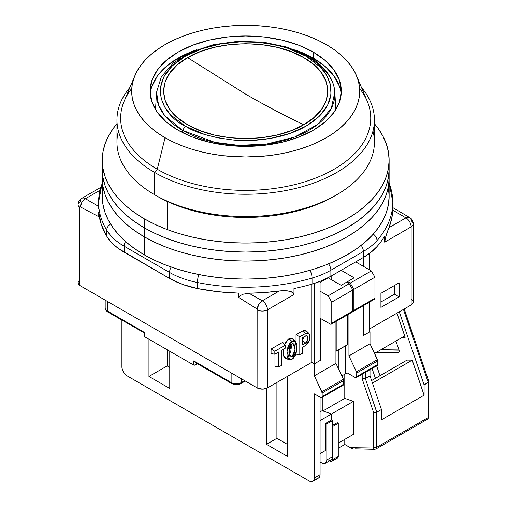 <?xml version="1.0" encoding="UTF-8"?>
<svg xmlns="http://www.w3.org/2000/svg" width="507" height="507" viewBox="0 0 507 507"><rect width="100%" height="100%" fill="white"/><g stroke="black" fill="none" stroke-linecap="round" stroke-linejoin="round"><path stroke-width="0.76" d="M182.634 130.432L182.545 132.631L182.634 130.432L185.232 126.085L170.72 114.912L164.851 107.256L161.049 98.155L160.383 87.825L163.894 76.804L172.209 65.935L185.232 56.271L201.976 48.748L220.798 43.951L239.9 41.923L257.784 42.303L273.546 44.502L286.81 47.892L306.158 56.271L320.665 67.437L326.533 75.093L330.342 84.194L331.001 94.524L327.497 105.551L319.176 116.414L306.158 126.085L289.415 133.601L270.592 138.405L251.491 140.426L233.6 140.046L217.839 137.847L204.581 134.456L185.232 126.085C165.117 117.275 141.307 82.578 185.232 56.271C205.519 44.28 235.527 40.167 257.784 42.303C280.333 45.079 296.456 49.737 306.158 56.271L307.996 56.087L308.75 57.621A89.181 51.486 180 0 1 334.816 92.211A89.181 51.486 180 0 1 281.271 141.238A89.181 51.486 180 0 1 182.634 130.432L214.702 142.302L238.575 145.351L266.441 144.102L294.567 137.093L317.591 124.488L331.28 108.492L334.816 92.211C334.506 87.318 333.131 82.584 330.697 77.996C326.071 69.465 318.504 62.158 307.996 56.087L306.158 56.271C326.274 65.073 350.084 99.771 306.158 126.085C285.872 138.069 255.864 142.182 233.6 140.046C211.058 137.27 194.935 132.612 185.232 126.085L182.634 130.432A89.181 51.486 180 0 1 156.574 92.211L158.533 104.911L164.699 115.577L182.634 130.432M245.692 94.175L187.603 57.633C217.845 39.248 273.546 39.248 303.788 57.633C335.634 75.093 335.634 107.256 303.788 124.716C284.465 115.558 265.098 105.38 245.692 94.175C265.098 105.38 284.465 115.558 303.788 124.716C273.546 143.101 217.845 143.101 187.603 124.716C155.757 107.256 155.757 75.093 187.603 57.633L245.692 94.175M303.788 124.716L314.004 117.529L321.596 109.328L326.274 100.43L327.852 91.178L326.274 81.919L321.596 73.021L314.004 64.82L303.788 57.633L291.341 51.733L277.133 47.354L261.72 44.654L245.692 43.741L229.665 44.654L214.252 47.354L200.05 51.733L187.603 57.633L177.387 64.82L169.794 73.021L165.117 81.919L163.539 91.178L165.117 100.43L169.794 109.328L177.387 117.529L187.603 124.716L200.05 130.616L214.252 134.995L229.665 137.695L245.692 138.607L261.72 137.695L277.133 134.995L291.341 130.616L303.788 124.716M308.75 57.621L304.111 55.124M284.547 344.437L288.863 338.784L291.988 341.319L286.924 351.193L289.674 359.736L291.988 359.336L293.242 358.341L295.27 355.413L296.899 350.464L296.899 344.545L295.999 342.282L294.371 340.945L291.988 341.319L289.605 343.695L287.97 346.921L287.07 350.223L287.076 356.129L288.698 359.209L290.72 359.799L291.988 359.336L296.842 350.736L295.454 341.61L291.988 341.319L288.863 338.784L292.843 339.075L295.454 341.61M289.674 359.736L286.17 358.741L283.521 355.553L283.21 349.393M288.863 354.399L291.988 356.934L288.863 354.399L290.137 352.777L290.86 350.812L291.354 347.092L291.056 344.557L289.053 354.273M291.988 356.934L295.049 349.83L293.16 343.531L291.988 343.721L289.022 349.988L290.143 356.725L291.988 356.934L290.422 356.953L289.497 355.749L288.863 352.131L289.497 347.77L290.435 345.495L291.988 343.721L292.843 343.48L294.472 344.906L295.106 348.524L294.472 352.878L293.54 355.154L291.988 356.934M167.678 201.647L167.678 229.734L167.678 201.647M318.143 61.144L310.715 57.728A110.336 63.705 180 0 1 318.143 61.144M180.669 57.728L173.248 61.144A110.336 63.705 180 0 1 180.669 57.728M302.387 340.59L305.512 343.125L302.387 340.59L304.352 336.604M98.58 202.211A147.112 84.935 0 0 0 106.73 230.159A7.358 5.672 -31 0 1 110.551 224.031A7.358 5.672 149 0 0 106.73 230.159A73.559 42.468 0 0 0 124.196 246.25A7.358 4.246 -60 0 1 125.521 241.49A7.358 4.246 120 0 0 124.196 246.25L169.541 272.43A7.358 4.246 -60 0 1 171.214 267.05A7.358 4.246 120 0 0 169.541 272.43A73.559 42.468 0 0 0 197.413 282.513A7.358 1.971 -78.7 0 1 198.883 274.553A7.358 1.971 101.3 0 0 197.413 282.513A147.112 84.935 0 0 0 312.039 278.096A7.358 2.706 -106.3 0 0 310.037 270.294A7.358 2.706 73.7 0 1 312.039 278.096A73.559 42.468 0 0 0 330.881 270.218A7.358 4.246 -120 0 0 328.555 263.874A7.358 4.246 60 0 1 330.881 270.218L363.361 251.466A7.358 4.246 -120 0 0 361.212 245.369A7.358 4.246 60 0 1 363.361 251.466A73.559 42.468 0 0 0 376.999 240.584A7.358 5.362 -138.8 0 0 373.298 234.101A7.358 5.362 41.2 0 1 376.999 240.584A147.112 84.935 0 0 0 392.811 202.356M302.387 337.719L302.387 344.925L305.512 343.125L308.009 339.063L306.881 335.666L305.512 335.913L302.387 337.719L306.589 335.615L307.432 335.983L308.11 338.023L307.432 340.837L306.589 342.174L302.387 344.925L302.387 337.719M124.196 246.25L169.541 272.43L169.541 278.438L124.196 252.258L124.196 246.25A73.559 42.468 180 0 1 106.73 230.159L106.73 236.167A73.559 42.468 0 0 0 124.196 252.258L124.196 246.25M78.097 204.714A7.358 4.246 180 0 1 80.252 201.71A7.358 4.246 60 0 1 81.773 198.345A7.358 4.246 60 0 1 85.449 198.706L98.58 206.419L85.449 198.706L99.904 190.359L85.449 198.706A7.358 4.284 120.4 0 0 80.252 206.875L81.995 202.16L85.449 198.706A7.358 4.246 -120 0 0 81.773 198.345C78.959 200.696 77.736 202.819 78.097 204.714L78.097 282.792A7.358 4.246 0 0 0 79.612 285.371L79.612 207.293A7.358 4.246 180 0 1 78.097 204.714A7.358 4.246 0 0 0 79.612 207.293A0.97 0.558 60 0 1 80.252 206.875L98.751 216.666L98.751 212.338A147.112 84.935 0 0 0 106.73 236.167L109.886 240.591L113.885 244.78L118.676 248.69L169.541 278.438A73.559 42.468 0 0 0 197.413 288.521L197.413 282.513A73.559 42.468 180 0 1 169.541 272.43L169.541 278.438L182.488 284.389L197.413 288.521A147.112 84.935 0 0 0 238.683 293.128L238.683 297.457L240.495 295.537L243.037 294.237L248.899 293.204L262.296 300.803L279.319 290.98L264.21 292.552L248.899 293.204A147.112 84.935 0 0 0 279.319 290.98L283.692 290.65L289.915 291.259L293.287 292.919L293.971 294.529L293.971 288.521A147.112 84.935 0 0 0 312.039 284.097L312.039 278.096A147.112 84.935 180 0 1 197.413 282.513L197.413 288.521L217.763 291.683L238.683 293.128L238.683 297.457L257.182 309.029A0.97 0.558 60 0 1 257.822 310.183A7.358 4.246 0 0 0 267.493 309.815A7.358 4.246 -120 0 0 262.296 300.803L258.893 304.289L257.182 309.029A7.358 4.208 -60.4 0 1 262.296 300.803L248.899 293.204L243.037 294.237L240.495 295.537L238.683 297.457L257.182 309.029L257.771 309.866L257.822 388.261A7.358 4.246 0 0 0 267.493 387.893L267.493 309.815A7.358 4.246 180 0 1 257.822 310.183L257.822 388.261L262.778 389.129L267.493 387.893L267.493 309.815L293.971 294.529L293.287 292.919L291.766 291.893L287.925 290.879L283.692 290.65M309.112 333.606L309.745 339.627L305.512 345.527L302.387 347.327L306.469 344.842L308.205 342.871L309.866 339.202L310.107 335.748L308.902 333.422L307.381 332.934L305.512 333.511L299.789 336.813L299.789 354.837L302.387 353.335L302.387 347.327L302.387 353.335L299.789 354.837L296.031 354.133L299.789 354.837L299.789 336.813L305.512 333.511L302.387 330.976L306.501 331.071L309.112 333.606L305.512 333.511L302.387 330.976L296.031 334.645L299.789 336.813L296.031 334.645L296.031 342.333L296.031 334.645L303.471 330.494L306.234 330.843M281.322 365.496L281.322 350.476L285.226 348.227L285.226 345.223L274.819 351.231L274.819 354.235L278.723 351.978L278.723 366.998L281.322 365.496L278.723 366.998L278.723 351.978L274.819 354.235L274.819 351.231L271.068 349.063L271.068 353.531L274.819 354.235L271.068 353.531L271.068 349.063L274.819 351.231L285.226 345.223L285.226 348.227L281.322 350.476L281.322 365.496M394.452 294.174L380.928 301.982L394.452 294.174L399.129 296.88L380.928 307.388L380.928 293.306L380.928 307.388L399.129 296.88L394.452 294.174L394.452 285.498L394.452 294.174M312.039 278.096L312.039 284.097A73.559 42.468 0 0 0 330.881 276.226L330.881 270.218A73.559 42.468 180 0 1 312.039 278.096M330.881 270.218L363.361 251.466L363.361 257.474L330.881 276.226L330.881 270.218M376.999 240.584A73.559 42.468 180 0 1 363.361 251.466L363.361 257.474A73.559 42.468 0 0 0 376.999 246.592L376.999 240.584L376.999 246.592A147.112 84.935 0 0 0 384.661 236.167L384.661 242.169L385.998 235.799L388.913 227.7A147.112 84.935 0 0 0 392.773 210.139L392.811 202.287A147.112 84.935 180 0 1 376.999 240.584M389.129 183.414A147.112 84.935 180 0 1 392.811 202.287L389.129 182.507M392.773 210.126L391.638 218.98L388.913 227.7L405.936 217.871L392.773 210.139L405.936 217.871A7.358 4.246 60 0 1 411.139 226.883A7.358 4.246 0 0 0 413.294 223.879A7.358 4.246 180 0 1 411.139 226.883A7.358 4.246 -120 0 0 405.936 217.871L388.913 227.7L387.817 230.539M409.396 217.402L405.936 217.871A7.358 4.284 -59.6 0 1 409.662 217.535L409.396 217.402M78.75 281.036L78.11 282.513L78.408 284.021L79.612 285.371L79.656 207.033L80.252 206.875L98.751 216.666L98.751 212.338L101.254 224.417L106.73 236.167L106.73 230.159A147.112 84.935 180 0 1 98.58 202.287A147.112 84.935 180 0 1 102.262 183.414M98.58 208.44L98.58 202.287L102.262 182.507M296.031 353.652L296.031 354.133L296.031 353.652M274.965 354.146L274.965 366.295L278.723 366.998L274.965 366.295L274.965 354.146M282.741 342.32L285.226 345.223L282.741 342.32L271.068 349.063L282.741 342.32M314.353 283.394L314.353 363.842L311.748 362.34L311.748 284.18L311.748 362.34L267.493 387.893L311.748 362.34L314.353 363.842L314.353 283.394M282.069 290.707L279.319 290.98L262.296 300.803A7.358 4.246 60 0 1 267.493 309.815L293.971 294.529L293.971 288.521A147.112 84.935 0 0 0 312.039 284.097L322.002 280.593L330.881 276.226L363.361 257.474L370.928 252.347L376.999 246.592A147.112 84.935 0 0 0 384.661 236.167L384.661 242.169L411.139 226.883L411.139 304.961A7.358 4.246 0 0 0 413.294 301.957L413.294 223.879A7.358 4.246 180 0 0 411.779 221.299L411.139 220.139A7.358 4.284 -59.6 0 0 409.662 217.535C411.899 218.796 413.11 220.906 413.294 223.879M369.483 253.456L369.483 269.851L369.483 253.456M369.483 302.128L369.483 332.009L363.766 335.317L363.766 305.429L363.766 335.317L369.483 332.009L369.483 302.128M363.766 266.549L363.766 257.239L363.766 266.549M320.075 281.372L320.075 360.54L314.353 363.842L320.075 360.54L320.075 281.372M399.129 282.798L399.129 296.88L399.129 282.798L380.928 293.306L399.129 282.798M387.164 232.32L385.409 237.821L384.661 242.169L411.139 226.883L411.139 304.961L369.483 329.011L411.139 304.961L412.635 303.712L413.281 302.235M392.811 208.656L392.798 209.391M392.64 208.573L392.786 207.781M79.612 285.371L257.822 388.261L79.612 285.371M293.965 340.818L292.545 338.822L291.512 338.302L288.863 338.784L286.221 341.357L284.376 344.874M283.204 349.393L283.026 351.89L283.768 356.237L285.181 358.234L287.469 358.798M307.331 332.383L306.868 331.502M335.938 351.078L336.198 321.349L336.198 351.231L347.637 344.627L347.637 314.739L347.637 344.627L335.938 351.078M412.977 300.727L411.779 299.377M102.946 188.16L102.262 196.279A143.437 82.812 0 0 0 144.273 254.837L144.273 236.82L154.698 242.276L166.004 247.118L178.077 251.295L190.803 254.768L204.055 257.505L217.712 259.483L231.636 260.674L245.692 261.073L259.755 260.674L273.679 259.483L287.33 257.505L300.588 254.768L313.307 251.295L325.386 247.118L336.692 242.276L347.118 236.82L356.573 230.799L364.958 224.271L372.195 217.3L378.209 209.949L382.956 202.299L386.372 194.415L388.438 186.38L389.129 178.261A143.437 82.812 180 0 1 300.588 254.768A143.437 82.812 180 0 1 144.273 236.82L144.273 254.837A143.437 82.812 0 0 0 300.588 272.785A143.437 82.812 0 0 0 389.129 196.279L388.438 188.16M102.262 160.244L102.262 169.249L102.946 177.368L105.012 185.41L108.435 193.294L113.175 200.943L119.196 208.288L126.433 215.26L134.818 221.787L144.273 227.808A143.437 82.812 0 0 1 102.262 169.249L102.262 178.261L102.946 186.38L105.012 194.415L108.435 202.299L113.175 209.949L119.196 217.3L126.433 224.271L134.818 230.799L144.273 236.82L154.698 242.276L166.004 247.118L178.077 251.295L190.803 254.768L204.055 257.505L217.712 259.483L231.636 260.674L245.692 261.073L259.755 260.674L273.679 259.483L287.33 257.505L300.588 254.768L313.307 251.295L325.386 247.118L336.692 242.276L347.118 236.82L356.573 230.799L364.958 224.271L372.195 217.3L378.209 209.949L382.956 202.299L386.372 194.415L388.438 186.38L389.129 178.261L389.129 196.279L388.438 204.397L386.372 212.433L382.956 220.317L378.209 227.966L372.195 235.318L364.958 242.289L356.573 248.817L347.118 254.837L336.692 260.294L325.386 265.136L313.307 269.312L300.588 272.785L287.33 275.523L273.679 277.5L259.755 278.692L245.692 279.091L231.636 278.692L217.712 277.5L204.055 275.523L190.803 272.785L178.077 269.312L166.004 265.136L154.698 260.294L144.273 254.837L134.818 248.817L126.433 242.289L119.196 235.318L113.175 227.966L108.435 220.317L105.012 212.433L102.946 204.397L102.262 196.279L102.262 178.261A143.437 82.812 0 0 0 144.273 236.82A143.437 82.812 180 0 1 102.262 178.261A143.437 82.812 180 0 1 102.471 173.755A143.437 82.812 0 0 0 102.262 178.261L102.946 186.38L105.012 194.415L108.435 202.299L113.175 209.949L119.196 217.3L126.433 224.271L134.818 230.799L144.273 236.82A143.437 82.812 0 0 0 300.588 254.768A143.437 82.812 0 0 0 389.129 178.261L389.129 169.249A143.437 82.812 180 0 1 300.588 245.762A143.437 82.812 180 0 1 144.273 227.808L144.273 236.82L144.273 227.808A143.437 82.812 180 0 1 102.262 169.249A143.437 82.812 180 0 1 102.471 164.75A143.437 82.812 0 0 0 102.262 169.249L102.946 177.368L105.012 185.41L108.435 193.294L113.175 200.943L119.196 208.288L126.433 215.26L134.818 221.787L144.273 227.808L154.698 233.264L166.004 238.106L178.077 242.283L190.803 245.762L204.055 248.5L217.712 250.471L231.636 251.662L245.692 252.061L259.755 251.662L273.679 250.471L287.33 248.5L300.588 245.762L313.307 242.283L325.386 238.106L336.692 233.264L347.118 227.808L356.573 221.787L364.958 215.26L372.195 208.288L378.209 200.943L382.956 193.294L386.372 185.41L388.438 177.368L389.129 169.249L389.129 160.244A143.437 82.812 180 0 1 300.588 236.75A143.437 82.812 180 0 1 144.273 218.802L144.273 227.808A143.437 82.812 0 0 0 300.588 245.762A143.437 82.812 0 0 0 389.129 169.249L388.438 177.368L386.372 185.41L382.956 193.294L378.209 200.943L372.195 208.288L364.958 215.26L356.573 221.787L347.118 227.808L336.692 233.264L325.386 238.106L313.307 242.283L300.588 245.762L287.33 248.5L273.679 250.471L259.755 251.662L245.692 252.061L231.636 251.662L217.712 250.471L204.055 248.5L190.803 245.762L178.077 242.283L166.004 238.106L154.698 233.264L144.273 227.808L144.273 218.802A143.437 82.812 180 0 1 102.262 160.244A143.437 82.812 180 0 1 116.971 123.708L113.175 128.55L108.435 136.206L105.012 144.089L102.946 152.125L102.262 160.244L102.946 168.362L105.012 176.398L108.435 184.282L113.175 191.931L119.196 199.283L126.433 206.248L134.818 212.775L144.273 218.802L154.698 224.259L166.004 229.101L178.077 233.277L190.803 236.75L204.055 239.488L217.712 241.465L231.636 242.657L245.692 243.056L259.755 242.657L273.679 241.465L287.33 239.488L300.588 236.75L313.307 233.277L325.386 229.101L336.692 224.259L347.118 218.802L356.573 212.775L364.958 206.248L372.195 199.283L378.209 191.931L382.956 184.282L386.372 176.398L388.438 168.362L389.129 160.244L388.438 152.125L386.372 144.089L382.956 136.206L378.209 128.55L374.419 123.708A143.437 82.812 180 0 1 389.129 160.244M116.971 119.937A128.727 74.32 180 0 1 129.963 87.4A128.727 74.32 0 0 0 154.673 172.488L154.673 194.777L154.673 172.488A128.727 74.32 180 0 1 116.971 119.937L116.971 142.226A128.727 74.32 0 0 0 154.673 194.777L157.271 196.279L154.673 194.777A128.727 74.32 180 0 1 118.429 131.079M134.894 75.657A114.012 65.828 180 0 1 214.873 27.803A114.012 65.828 180 0 1 326.312 44.629L318.022 40.294L309.036 36.441L299.441 33.12L289.326 30.363L278.793 28.183L267.937 26.617L256.872 25.667L245.692 25.35L234.519 25.667L223.454 26.617L212.598 28.183L202.065 30.363L191.95 33.12L182.355 36.441L173.362 40.294L165.073 44.629L157.563 49.413L150.896 54.604L145.141 60.143L140.363 65.986L136.592 72.07L133.873 78.332L132.232 84.726L131.681 91.178L132.232 97.629L133.873 104.017L136.592 110.285L140.363 116.363L145.141 122.206L150.896 127.745L157.563 132.935L165.073 137.72L157.271 169.249L165.073 137.72A114.012 65.828 180 0 1 134.894 75.657L124.171 101.185A125.045 72.197 0 0 0 157.271 169.249L154.673 172.488L157.271 169.249A125.045 72.197 180 0 1 131.782 88.421M313.313 52.139A95.627 55.206 180 0 1 341.319 91.178A95.627 55.206 180 0 1 282.291 142.182A95.627 55.206 180 0 1 178.077 130.21L166.188 121.845L157.347 112.3L151.91 101.945L150.072 91.178L151.91 80.404L157.347 70.048L166.188 60.504L178.077 52.139L192.571 45.269L209.099 40.167L227.041 37.03L245.692 35.965L264.35 37.03L282.291 40.167L298.819 45.269L313.313 52.139L325.202 60.504L334.037 70.048L339.481 80.404L341.319 91.178L339.481 101.945L334.037 112.3L325.202 121.845L313.313 130.21L298.819 137.08L282.291 142.182L264.35 145.319L245.692 146.384L227.041 145.319L209.099 142.182L192.571 137.08L178.077 130.21A95.627 55.206 180 0 1 150.072 91.178A95.627 55.206 180 0 1 209.099 40.167A95.627 55.206 180 0 1 313.313 52.139L313.313 58.14L313.313 52.139M341.179 94.175A95.627 55.206 0 0 0 313.313 58.14A95.627 55.206 0 0 0 294.814 49.813L313.313 58.14L325.202 66.506L334.037 76.056L339.481 86.412M165.073 137.72L173.362 142.055L182.355 145.908L191.95 149.229L202.065 151.986L212.598 154.166L223.454 155.738L245.692 156.999L267.937 155.738L278.793 154.166L289.326 151.986L299.441 149.229L309.036 145.908L318.022 142.055L326.312 137.72L333.828 132.935L340.495 127.745L346.243 122.206L351.028 116.363L354.799 110.285L357.517 104.017L359.159 97.629L359.71 91.178L359.159 84.726L357.517 78.332L354.799 72.07L351.028 65.986L346.243 60.143L340.495 54.604L333.828 49.413L326.312 44.629A114.012 65.828 180 0 1 356.497 75.657A114.012 65.828 180 0 1 301.519 148.57A114.012 65.828 180 0 1 165.073 137.72M359.609 88.421A125.045 72.197 180 0 1 316.843 177.57A125.045 72.197 180 0 1 157.271 169.249A125.045 72.197 0 0 0 306.919 181.151A125.045 72.197 0 0 0 367.22 101.185L356.497 75.657M151.91 86.412L157.347 76.056L166.188 66.506L178.077 58.14L196.583 49.813A95.627 55.206 0 0 0 150.211 94.182M154.673 172.488A128.727 74.32 0 0 0 320.411 180.454A128.727 74.32 0 0 0 361.428 87.4A128.727 74.32 180 0 1 374.419 119.937A128.727 74.32 180 0 1 294.954 188.598A128.727 74.32 180 0 1 154.673 172.488M372.962 131.079A128.727 74.32 180 0 1 336.718 194.777A128.727 74.32 180 0 1 154.673 194.777A128.727 74.32 0 0 0 294.954 210.887A128.727 74.32 0 0 0 374.419 142.226L374.419 119.937M157.271 196.279A125.045 72.197 0 0 0 334.119 196.279L325.025 201.038L315.164 205.259L304.644 208.897L293.547 211.926L281.993 214.315L270.092 216.039L257.949 217.078L245.692 217.421L233.435 217.078L221.299 216.039L209.397 214.315L197.844 211.926L186.747 208.897L176.221 205.259L166.366 201.038L157.271 196.279M372.081 368.494L375.427 378.342L372.081 368.494M356.744 373L356.744 376.606L377.804 364.444L377.804 360.838L356.744 373L377.804 360.838A2.205 1.274 -120 0 0 377.493 359.577L356.427 371.739A2.205 1.274 60 0 1 356.744 373L356.427 371.739L377.493 359.577L370.002 343.721L348.936 355.882L356.427 371.739L348.936 355.882L370.002 343.721L370.002 331.711L363.5 335.463L363.5 305.582L363.5 335.463L370.002 331.711L370.002 343.721L377.804 360.838L377.804 364.444L356.744 376.606A2.205 1.274 60 0 1 356.282 377.614A2.205 1.274 60 0 1 355.179 377.506L355.781 377.715L356.624 377.227L356.744 373M377.347 365.452A2.205 1.274 -120 0 0 377.804 364.444L377.347 365.452L356.282 377.614M374.489 299.238L353.423 311.399L353.88 310.392L353.88 289.37L374.946 277.209L374.946 298.23L374.946 277.209L371.308 270.903L350.242 283.064L371.308 270.903L374.946 277.209L353.88 289.37L350.242 283.064L347.637 281.562L354.139 277.811L341.135 285.314L328.137 277.811L320.075 282.462L328.137 277.811L341.135 285.314L347.637 281.562L350.242 283.064L353.88 289.37L353.88 310.392L374.946 298.23L374.489 299.238A2.205 1.274 -120 0 0 374.946 298.23L353.88 310.392A2.205 1.274 60 0 1 353.423 311.399A2.205 1.274 60 0 1 352.771 311.475M353.423 311.399L352.321 311.292M347.118 372.854L355.179 377.506L347.118 372.854L344.779 374.204L344.779 398.35L353.36 401.379L331.515 413.991L322.934 410.962L344.779 398.35L322.934 410.962L322.934 396.873L322.934 410.962L331.515 413.991L353.36 401.379L353.36 434.41L338.277 443.118L353.36 434.41L353.36 401.379L344.779 398.35L344.779 374.204L341.845 375.896L347.118 372.854M353.252 448.847L350.312 447.668L373.063 447.992L373.646 447.25A2.205 1.274 0 0 0 376.764 447.25A3.676 2.123 60 0 1 376.004 448.929A3.676 2.123 -120 0 0 376.764 447.25A2.205 1.274 180 0 1 373.646 447.25L373.646 412.647L362.201 378.951L362.201 374.198L362.201 378.951L365.325 378.533L365.325 372.398L365.325 378.533L362.201 378.951L373.646 412.647L376.764 412.229L365.325 378.533L370.002 375.833L370.002 369.692L370.002 375.833L381.448 409.529L376.764 412.229L365.325 378.533L370.002 375.833L381.448 409.529L381.448 419.802L381.448 409.529L376.764 412.229L373.646 412.647L373.646 447.25L373.063 447.992A2.205 1.705 90.8 0 0 374.565 449.297A2.205 1.705 -89.2 0 1 373.063 447.992L350.312 447.668L344.779 444.474L344.779 439.366L344.779 444.474L338.277 448.226L344.779 444.474L351.833 448.403M355.699 261.891L341.135 270.301L354.139 277.811L341.135 270.301L355.699 261.891L371.308 270.903L355.699 261.891M331.774 275.707L341.135 270.301L331.774 275.707L331.774 279.908L331.774 275.707M348.936 313.991L348.936 355.882L348.936 313.991M371.606 380.548L407.058 360.078L412.204 360.154L372.468 383.096L412.204 360.154L424.099 395.181L381.448 419.802L424.099 395.181L412.204 360.154L407.058 360.078L371.606 380.548M345.299 345.977L345.299 373.9L345.299 345.977M338.277 368.348L338.277 350.026L338.277 368.348M332.554 459.64L332.554 426.602L338.277 423.301L338.277 456.332L332.554 459.64L332.554 426.602L338.277 423.301L337.237 422.699L332.554 425.405L337.237 422.699L338.277 423.301L338.277 456.332L332.554 459.64A3.676 2.123 60 0 1 331.793 461.319L332.554 459.64M331.515 419.999L331.515 413.991L320.075 420.601L331.515 413.991L322.154 410.689L322.154 397.323L322.154 410.689L320.075 411.887L322.154 410.689L331.515 413.991L331.515 419.999L331.515 413.991L331.515 419.999L325.792 423.301L331.515 419.999L332.554 420.601L331.515 419.999M336.673 458.182L338.08 457.371L338.277 456.332A3.676 2.123 -120 0 1 337.516 458.017L331.793 461.319A3.676 2.123 60 0 1 329.956 461.142L331.793 461.319M369.483 331.413L370.002 331.711L369.483 331.413M376.764 447.25L376.764 412.229L376.764 447.25L428.257 417.521L376.764 447.25M376.004 448.929A3.676 2.123 60 0 1 375.307 449.101A2.205 1.705 -89.2 0 1 374.591 449.297L376.004 448.929L427.496 419.2A3.676 2.123 -120 0 0 428.257 417.521L428.257 382.5L424.099 384.908L424.099 395.181L424.099 384.908L399.275 311.811L424.099 384.908L428.903 381.727L428.738 381.372L428.257 382.5L428.257 417.521A2.205 1.274 0 0 0 428.903 416.621A2.205 1.274 180 0 1 428.257 417.521A3.676 2.123 60 0 1 427.509 419.2A3.676 2.123 60 0 1 426.799 419.378M374.591 449.297L355.432 448.822M396.943 313.155L405.15 337.332L403.654 336.591L374.572 353.385L403.654 336.591L405.15 337.332L402.438 337.294L405.15 337.332L396.943 313.155M376.454 352.295L398.654 352.409L399.066 351.833L398.965 349.944L395.942 341.046L398.965 349.944A2.941 1.698 60 0 1 398.565 352.466A2.941 1.698 60 0 1 398.008 352.599L398.965 352.048L398.008 352.599L376.454 352.295M329.506 460.882L329.956 461.142L329.506 460.882M403.439 309.409L428.257 382.5L403.439 309.409M399.034 350.153L380.618 349.893L399.034 350.153M428.257 381.118L428.738 381.372M331.318 324.163L352.384 312.001A2.205 1.274 -120 0 0 352.84 310.987L331.774 323.155A2.205 1.274 60 0 1 331.318 324.163A2.205 1.274 60 0 1 330.215 324.055L320.335 318.345L320.335 360.388L314.353 363.842L314.353 375.852L321.844 391.708A2.205 1.274 60 0 1 322.154 392.969L343.74 380.51L343.74 384.11L322.154 396.575L322.154 392.969L343.74 380.51A2.205 1.274 -120 0 0 343.429 379.249L321.844 391.708L343.429 379.249L335.938 363.392L314.353 375.852L335.938 363.392L335.938 321.495L335.938 363.392L343.429 379.249L343.74 384.11L322.154 396.575A2.205 1.274 60 0 1 321.698 397.583A2.205 1.274 60 0 1 320.595 397.475L314.353 393.869L314.353 477.955L320.075 474.653L320.075 397.177L320.075 474.653L314.353 477.955L314.353 393.869L321.191 397.684L322.034 397.196L322.154 392.969L314.353 375.852L314.353 363.842L311.748 362.34L314.353 363.842L320.335 360.388L320.335 318.345L330.215 324.055L331.318 324.163L331.774 323.155L352.84 310.987L352.384 312.001L351.281 311.894M144.628 333.213L144.793 336.819L144.235 336.192L144.71 336.768L144.71 332.567L107.338 310.994A2.205 1.274 120 0 0 107.801 312.001A2.205 1.274 -60 0 1 107.338 310.994A7.358 4.246 180 0 1 105.19 307.99A7.358 4.246 0 0 0 107.338 310.994L144.71 332.567L144.242 332.833L144.71 332.567L108.904 311.894A2.205 1.274 -60 0 1 107.801 312.001L144.242 332.833L144.197 334.297M193.763 365.091L194.454 365.192L193.763 365.091L193.763 360.889L193.763 365.091M195.265 364.901L194.454 365.192L196.798 363.335L195.151 364.964L197.457 363.766M349.203 283.667L328.137 295.828L331.774 302.134L352.84 289.972L349.203 283.667L352.84 289.972L352.84 310.987L352.84 289.972L331.774 302.134L331.774 323.155L331.774 302.134L328.137 295.828L320.075 291.17L328.137 295.828L349.203 283.667L346.598 282.165L349.203 283.667M276.904 382.462L276.904 438.314L287.304 444.322L276.904 438.314L266.498 444.322L276.904 438.314L276.904 382.462M169.756 367.448L167.158 365.946L167.158 349.729L167.158 365.946L169.756 367.448M245.299 381.03L241.078 383.469A2.205 1.274 -120 0 0 241.535 382.462L244.653 380.662L241.535 382.462A2.205 1.274 60 0 1 241.078 383.469A2.205 1.274 60 0 1 239.976 383.362L236.332 384.23L232.694 383.362A2.205 1.274 -60 0 1 231.591 383.469A2.205 1.274 -60 0 1 231.129 382.462A2.205 1.274 120 0 0 231.591 383.469L195.322 362.537L193.763 360.889L195.29 362.511M241.535 382.462A7.358 4.246 180 0 1 231.129 382.462L193.763 360.889L231.129 382.462A7.358 4.246 0 0 0 241.535 382.462L241.535 378.856L241.535 382.462M144.628 332.611L144.197 332.858L144.628 332.611M144.064 335.342L144.242 336.204M144.793 336.819L193.68 365.04L144.793 336.819M321.698 397.583L343.283 385.124A2.205 1.274 -120 0 0 343.74 384.11L343.283 385.124L342.181 385.016M287.304 376.454L287.304 456.332L266.498 444.322L266.498 388.375L266.498 444.322L287.304 456.332L287.304 376.454M169.756 351.231L169.756 388.47L148.95 376.454L167.158 365.946L148.95 376.454L148.95 339.221L148.95 376.454L169.756 388.47L169.756 351.231M121.902 366.846L121.902 320.145L122.003 368.076L122.783 370.693L124.215 373.177L127.105 375.858A7.358 4.246 60 0 1 121.902 366.846M325.792 450.33L320.075 453.632L325.792 450.33L325.792 423.301L325.792 450.33M231.129 372.854L231.129 382.462L231.129 372.854M107.338 301.38L107.338 310.994L107.338 301.38M326.831 423.903L325.792 423.301L326.831 423.903L332.554 420.601L332.554 456.636L326.831 459.938L326.831 423.903L332.554 420.601L332.554 456.636L326.831 459.938L326.831 423.903M320.075 462.042L322.648 463.411L324.524 463.594L326.438 462.01L326.831 459.938A7.358 4.246 60 0 1 325.31 463.303A7.358 4.246 60 0 1 321.634 462.942L320.075 462.042M309.15 480.959L311.14 481.65L312.825 481.32L313.953 480.028L314.353 477.955A7.358 4.246 60 0 1 312.825 481.32A7.358 4.246 60 0 1 309.15 480.959L127.105 375.858L309.15 480.959M312.825 481.32L318.548 478.019A7.358 4.246 -120 0 0 320.075 474.653L319.676 476.719L318.548 478.019L315.886 478.126M325.31 463.303L331.033 460.001A7.358 4.246 -120 0 0 332.554 456.636L332.161 458.702L331.033 460.001L329.347 460.331L327.357 459.64M335.881 109.531L334.816 92.211M307.996 56.087L287.393 47.221L263.399 42.176L237.954 41.333L213.143 44.749L190.981 52.177L173.248 63.077L161.384 76.741L156.574 92.211L155.51 109.531M392.748 207.597L409.662 217.535M81.773 198.345L100.64 187.451M336.718 194.777L334.119 196.279M376.644 365.864L379.984 375.712M428.884 381.587L404.117 308.649M428.903 381.727L428.903 416.621L427.496 419.2M398.971 349.95L380.953 349.697M241.078 383.469C237.916 385.016 234.754 385.016 231.591 383.469M107.801 312.001C105.805 310.538 104.936 309.2 105.19 307.99L105.19 300.138"/></g></svg>
